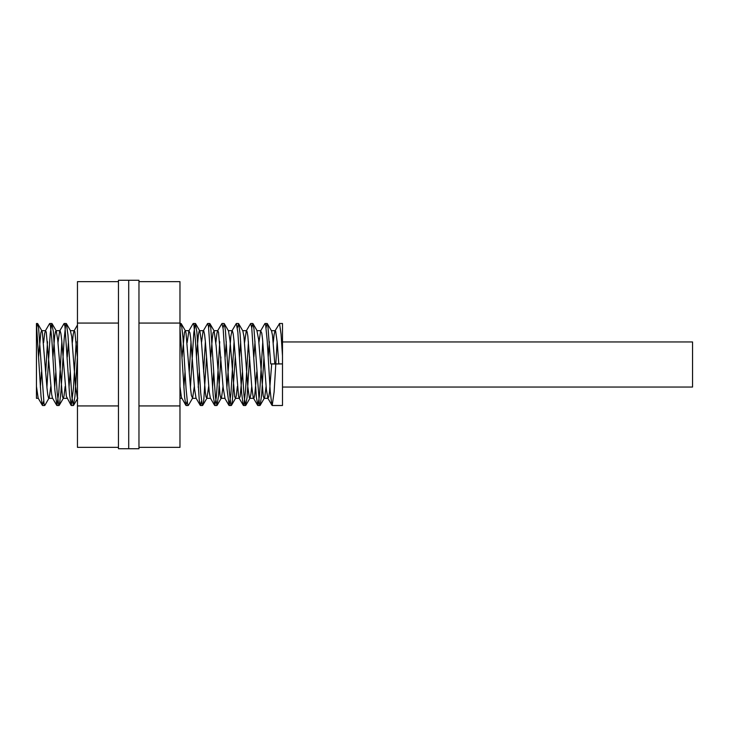 <?xml version="1.0" encoding="UTF-8"?>
<svg xmlns="http://www.w3.org/2000/svg" width="729" height="729" viewBox="0 0 729 729"><rect width="100%" height="100%" fill="white"/><g stroke="black" fill="none" stroke-linecap="round" stroke-linejoin="round"><path stroke-width="1.09" d="M266.085 327.777L267.106 323.503L267.871 325.599L270.696 363.908L282.488 363.908L282.488 405.506L272.209 405.506L271.808 404.877L270.259 391.509L267.178 340.261L265.629 324.897L264.864 323.612L260.627 330.902L258.913 342.603M43.622 401.223L42.355 405.315L41.034 396.503L36.45 323.494L36.45 327.777L37.507 323.494L38.637 328.469L44.041 403.93L44.815 405.433L49.299 397.597L50.802 386.406M46.92 387.272L50.219 333.59L51.759 323.53L53.308 331.476L57.163 392.548L58.703 405.096L59.031 405.506L59.477 404.723L61.026 390.881L64.106 339.596L65.656 324.687L66.43 323.685L67.97 335.103L71.825 396.366L73.374 405.506L74.914 396.622L77.392 357.028M187.143 401.223L185.877 405.315L184.592 396.922L179.972 327.777L180.655 324.022L181.029 323.494L181.43 324.132L182.97 337.509L186.059 388.757L187.599 404.112L188.374 405.388L192.611 398.098L194.324 386.397M190.442 387.272L193.777 333.144L195.317 323.503L196.866 331.886L200.721 393.04L202.27 405.187L203.036 404.586L203.81 399.446L206.562 357.037M208.676 327.777L209.733 323.494L210.754 327.576L215.392 396.795L216.905 405.506L218.472 396.193L220.914 357.028M223.028 327.777L224.295 323.685L225.425 330.355L229.28 391.09L230.829 404.777L231.257 405.506L231.594 405.051L232.369 400.75L235.267 357.028M237.381 327.777L238.647 323.676L240.087 333.773L243.951 395.1L245.491 405.452L247.031 397.797L249.619 357.037M251.733 327.777L252.79 323.494L253.984 328.97L259.378 404.194L260.18 405.324L261.702 394.225L263.971 357.019M267.361 323.685L271.543 330.902L272.518 335.513L274.833 364.008L282.488 363.917L282.488 387.053L692.55 387.053L692.55 341.947L282.488 341.947L282.488 323.494L282.488 355.852L281.066 334.146L279.526 323.576L274.979 330.902M277.138 341.728L274.122 391.938L272.209 405.506M262.786 341.728L259.46 395.838L257.856 405.506L256.371 397.132L251.742 327.822L250.676 323.494L246.274 330.902M248.434 341.728L245.564 389.924L244.024 404.458L243.249 405.251L241.7 393.441L237.845 332.224L236.324 323.494L231.922 330.902L230.856 336.251L226.91 387.272M234.082 341.728L230.902 394.07L229.152 405.506L227.038 389.204L223.183 329.08L221.971 323.494L217.57 330.902M219.73 341.719L217.005 387.801L216.24 397.669L214.8 405.506L213.15 395.246L208.512 326.592L207.619 323.494L203.045 331.276L201.505 342.594M205.378 341.728L203.619 371.972M201.505 401.223L200.448 405.506L199.254 400.048L195.399 339.987L193.85 324.815L193.076 323.64L188.866 330.902L187.153 342.603M191.025 341.728L189.267 371.972M76.208 341.719L73.447 388.366L71.278 405.506L69.583 394.79L64.954 326.337L64.097 323.494L59.696 330.902L57.983 342.603M61.856 341.728L58.785 392.685L56.926 405.506L54.921 390.735L51.832 339.441L50.292 324.642L49.536 323.676L45.344 330.893M47.503 341.719L45.745 371.972M38.163 398.098L36.45 386.397L36.45 398.326L36.45 327.777M282.488 363.917L282.488 341.947M38.564 357.028L40.806 332.953L41.571 330.684L42.346 332.251L46.984 387.919L47.749 394.69L48.524 398.043L49.089 398.098M52.916 357.037L54.702 335.951L55.477 331.549L56.261 330.893L57.791 340.598L62.43 396.54L63.204 398.326L63.97 396.284L65.154 386.397M67.268 357.028L68.453 341.728M70.349 330.674L71.697 336.379L75.561 386.543L77.438 398.298M182.086 357.028L184.464 332.251L185.239 330.684L186.013 332.953L190.643 389.395L191.417 395.583L192.611 398.098M196.438 357.037L198.37 334.875L199.145 331.13L199.518 330.674L199.91 331.176L201.459 342.138L205.323 392.384L206.097 397.159L206.963 398.107L208.676 386.397M210.79 357.019L212.276 338.639L213.041 332.861L214.135 330.902L216.13 345.947L219.994 394.808L220.769 398.08L221.543 397.542L223.028 386.406M225.143 357.037L226.327 341.728M228.487 330.893L230.036 340.78L234.674 396.622L235.449 398.326L236.214 396.193L237.381 386.397M239.495 357.028L240.679 341.728M238.656 323.685L242.839 330.902L243.942 336.525L247.805 386.725L249.345 397.797L249.755 398.326L250.12 397.897L250.894 394.207L251.733 386.406M253.847 357.028L255.032 341.719M256.927 330.674L258.613 339.486L263.251 395.993L264.026 398.307L264.791 396.795L266.085 386.397M268.199 357.028L269.384 341.728M270.696 363.908L274.833 364.008M278.797 364.008L277.193 342.338L275.653 331.221L275.243 330.674L274.879 331.094L274.104 334.748L273.257 342.594M271.689 363.935L269.475 392.102L268.7 397.023L267.798 398.107L266.386 389.578L262.522 338.958L261.747 333.044L260.627 330.902M256.79 371.963L254.795 394.58L254.029 398.016L253.255 397.651L251.705 386.124L247.851 336.078L247.076 331.604L246.274 330.893L244.552 342.603M242.438 371.981L240.123 396.467L239.349 398.326L238.574 396.366L233.945 340.215L233.171 333.773L232.396 330.82L231.922 330.902M221.051 398.326L225.006 398.326L223.129 387.518L218.5 332.087L217.725 330.711L216.95 333.153L215.848 342.603M213.734 371.981L212.558 387.272M214.581 405.324L210.389 398.098L209.223 391.92L205.368 341.546L204.594 334.602L203.819 331.048L203.218 330.902M199.382 371.972L198.206 387.281M196.037 398.107L194.552 388.849L190.688 338.274L189.914 332.67L188.866 330.902M185.029 371.972L183.854 387.272M185.877 405.315L181.421 397.423L179.972 386.397M77.456 357.994L74.832 331.54L74.057 330.875L73.283 334.01L72.326 342.603M70.212 371.981L69.036 387.272M71.059 405.315L66.33 396.275L61.701 340.042L60.926 333.672L60.152 330.793L59.696 330.902M55.86 371.963L54.684 387.272M56.707 405.315L52.433 397.934L51.659 394.325L46.255 332.014L45.48 330.72L44.706 333.253L43.622 342.603M41.507 371.972L40.332 387.272M118.463 281.64L77.456 281.64L77.456 447.36L118.463 447.36M118.463 323.065L77.456 323.065M118.463 405.935L77.456 405.935M138.966 323.065L179.972 323.065L179.972 281.64L138.966 281.64M179.972 323.065L179.972 405.935L138.966 405.935M179.972 405.935L179.972 447.36L138.966 447.36M138.966 448.727L138.966 280.273L118.463 280.273L118.463 448.727L128.714 448.727L128.714 280.273L128.714 448.727L138.966 448.727M42.574 405.506L44.679 405.506M56.926 405.506L59.031 405.506M71.278 405.506L73.383 405.506M186.095 405.506L188.2 405.506M200.448 405.506L202.553 405.506M214.8 405.506L216.905 405.506M229.152 405.506L231.257 405.506M243.504 405.506L245.609 405.506M257.856 405.506L259.961 405.506M36.45 323.494L37.507 323.494M49.745 323.494L51.859 323.494M64.097 323.494L66.211 323.494M179.972 323.494L181.029 323.494M193.267 323.494L195.381 323.494M207.619 323.494L209.733 323.494M221.971 323.494L224.085 323.494M236.324 323.494L238.438 323.494M250.676 323.494L252.79 323.494M265.028 323.494L267.142 323.494M279.38 323.494L282.488 323.494M41.908 330.893L37.726 323.685M56.261 330.902L52.078 323.685M63.441 398.098L59.249 405.315M70.613 330.902L66.43 323.685M77.793 398.098L73.602 405.315M185.43 330.902L181.248 323.685M199.782 330.902L195.6 323.685M206.963 398.098L202.771 405.315M214.135 330.902L209.952 323.685M221.315 398.098L217.124 405.315M228.487 330.902L224.304 323.685M235.667 398.098L231.476 405.315M250.02 398.098L245.828 405.315M257.191 330.902L253.009 323.685M264.372 398.098L260.18 405.315M267.798 398.098L271.99 405.324M253.446 398.098L257.638 405.324M239.094 398.098L243.286 405.324M224.742 398.098L228.933 405.324M196.037 398.098L200.229 405.315M74.048 330.902L77.456 325.025M38.163 398.107L42.355 405.315M36.45 398.326L38.3 398.326M48.825 398.326L52.652 398.326M63.177 398.326L67.004 398.326M179.972 398.326L181.822 398.326M192.347 398.326L196.174 398.326M206.699 398.326L210.526 398.326M235.403 398.326L239.358 398.326M249.755 398.326L253.71 398.326M264.108 398.326L268.062 398.326M41.644 330.674L45.608 330.674M55.996 330.674L59.96 330.674M70.485 330.674L74.312 330.674M185.166 330.674L189.13 330.674M199.518 330.674L203.482 330.674M213.87 330.674L217.834 330.674M228.359 330.674L232.187 330.674M242.711 330.674L246.539 330.674M257.064 330.674L260.891 330.674M271.416 330.674L275.243 330.674"/></g></svg>
